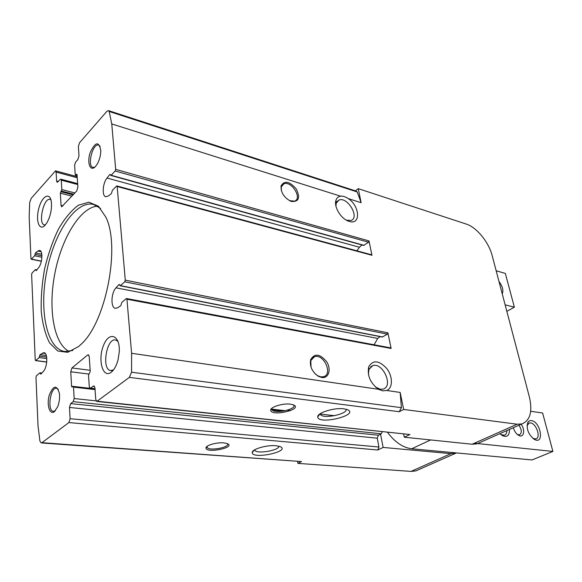 <?xml version="1.0" encoding="UTF-8"?>
<svg xmlns="http://www.w3.org/2000/svg" width="582" height="582" viewBox="0 0 582 582"><rect width="100%" height="100%" fill="white"/><g stroke="black" fill="none" stroke-linecap="round" stroke-linejoin="round"><path stroke-width="0.87" d="M383.123 447.427L377.805 449.988L378.94 447.02L377.245 438.181L378.373 435.212L380.548 434.128L383.123 447.427L450.955 453.647L456.623 452.942M403.661 434.063L404.308 437.22L472.126 444.233L476.891 443.862L479.786 442.582M223.83 442.88L227.286 443.586C236.605 447.427 206.173 453.734 205.977 448.016C205.533 445.383 216.722 442.153 223.83 442.88M276.006 445.732L280.066 446.561C291.56 451.305 252.392 459.787 252.232 452.621C251.635 449.224 266.891 444.764 276.006 445.732M68.894 422.561L41.955 442.684L41.235 442.931L39.925 441.127L38.041 426.075L35.975 377.26L36.411 375.819L39.809 372.902L40.878 374.131L43.308 371.454C47.557 367.227 48.044 352.699 43.97 352.663L40.005 354.656L39.132 357.544L35.764 360.527L35.24 359.938L31.617 274.435L32.032 273.031L35.247 269.721L36.259 270.645L38.55 267.742C42.348 263.34 43.119 250.689 39.627 250.42L37.786 251.038L35.466 252.952L34.629 255.767L31.443 259.121L30.948 258.677L29.173 216.759L29.682 202.58L31.253 198.28L55.537 170.846L56.105 172.09L56.614 181.089L57.203 182.362L60.193 179.467L60.804 179.176L61.277 180.187L61.83 189.579L60.346 193.188L61.059 205.468L61.692 206.799L76.737 190.976L77.872 187.2L77.035 174.724L76.78 174.207L75.493 175.226L75.238 174.702L74.612 165.193L75.507 162.203L77.872 159.533L78.999 155.772L78.366 146.577L79.487 142.823L106.862 111.351L108.434 110.602L109.198 111.482L111.759 123.937L115.687 169.369L115.192 170.984L111.14 175.255L109.823 174.469L107.015 178.034C102.628 183.214 101.785 196.127 105.822 196.767L108.485 195.93L111.417 193.53L112.406 190.314L116.495 186.102L117.171 186.509L125.283 280.146L124.752 281.812L120.416 285.646L119.004 284.518L116.007 287.835C111.009 292.892 110.529 307.9 115.403 308.3L117.637 307.747L120.772 305.732L121.827 302.414L126.207 298.653L126.934 299.243L131.612 353.289L131.568 372.218L129.371 377.376L96.816 401.442L95.746 399.434L94.946 387.859L93.913 385.902L90.101 388.361L89.286 386.812L88.515 375.194L90.232 371.447L89.235 356.606L88.282 354.765L87.627 354.998L71.942 367.948L70.749 371.782L71.593 386.324L71.972 387.074L73.121 386.368L73.507 387.125L74.176 398.546L73.208 401.645L70.669 403.61L69.462 407.458L70.102 418.705L68.894 422.561L377.805 449.988M41.235 442.931L301.491 461.562L297.926 463.381L297.635 461.526M450.955 453.647L411.023 471.398L297.926 463.381M411.023 471.398L415.839 470.918L418.8 469.601M348.356 198.651C345.577 196.767 342.994 195.952 340.608 196.199C338.266 196.549 336.709 197.924 335.945 200.31C333.762 206.515 340.572 218.185 348.021 220.985L349.244 221.422C360.913 225.372 359.952 206.086 348.356 198.651L361.146 202.689L357.224 191.965L109.198 111.482M378.489 389.285L382.789 390.857L386.674 390.478C392.923 388.15 392.937 376.576 386.877 368.661C379.158 360.323 373.127 359.661 368.784 366.675C367.016 375.528 370.247 383.065 378.489 389.285L131.612 353.289M355.391 190.852L358.257 188.655L466.204 224.048C476.673 227.264 488.807 242.156 492.227 255.804L529.409 397.091C532.69 411.576 530.173 420.524 521.865 423.936L517.158 424.205L403.668 409.459L400.169 392.443L401.398 407.669L399.245 411.714L129.371 377.376M54.439 411.612L57.676 406.731C59.306 402.446 59.895 398.059 59.444 393.578C56.803 384.549 53.399 385.109 49.23 395.258C46.458 404.868 49.739 415.461 54.439 411.612M95.521 166.459L97.39 163.826C99.595 159.723 100.73 155.299 100.788 150.556C98.889 141.011 95.361 141.666 90.195 152.535C86.703 162.771 90.254 172.367 95.521 166.459M111.278 372.196C114.181 369.825 116.415 365.794 117.993 360.091L119.266 351.957C120.285 334.701 108.914 330.809 103.392 345.752C97.55 360.171 102.898 378.926 111.278 372.196M45.127 225.198L46.996 222.637C50.358 216.424 51.834 209.753 51.427 202.631C50.438 191.616 42.268 195.399 38.914 207.992C35.335 220.425 39.256 231.752 45.127 225.198M78.745 346.443L81.036 344.348C105.873 322.428 120.641 246.833 105.88 217.181L98.373 206.181L88.886 202.194L78.417 205.22C71.266 210.502 64.573 218.541 58.338 229.337C52.606 241.312 48.022 254.501 44.596 268.913C41.969 283.543 40.849 297.649 41.242 311.232C42.544 324.021 45.338 334.592 49.608 342.943L57.727 350.99L67.73 352.328L78.745 346.443M343.977 408.826L347.316 409.604C360.287 415.01 317.888 425.362 317.75 416.879C317.095 412.769 334.461 407.393 343.977 408.826M290.469 404.155L293.35 404.832C303.95 409.248 270.965 417.032 270.746 410.186C270.259 406.985 282.998 403.064 290.469 404.155M96.816 401.442L409.91 434.521L404.308 437.22M403.668 409.459L399.245 411.714M291.524 201.481C298.893 201.896 300.465 197.713 296.238 188.939C289.574 181.308 284.525 180.26 281.099 185.796C280.655 192.213 283.776 197.313 290.476 201.11L291.524 201.481M321.722 377.492C328.685 378.649 331.544 369.403 326.749 361.858C320.122 353.82 314.767 353.041 310.679 359.523C309.493 366.224 312.025 371.803 318.267 376.256L321.722 377.492M110.769 175.415L363.663 245.444L368.544 242.221L369.01 240.933L371.963 255.28L117.171 186.509M120.081 285.762L382.294 337.036L387.416 334.141L387.91 332.817L391.126 348.465L126.934 299.243M358.257 188.655L361.146 202.689M108.434 110.602L356.257 191.136L357.224 191.965M380.548 434.128L381.254 433.786L73.208 401.645M382.207 431.779L381.254 433.786M374.073 344.77L377.718 338.44L380.097 336.607M119.601 284.634L119.004 284.518M390.246 347.941L391.126 348.465M356.89 250.813L359.436 247.241L362.011 244.986M110.449 174.644L109.823 174.469M116.873 185.942L371.571 254.778L371.963 255.28M46.327 355.507L40.005 354.656M41.802 254.261L35.466 252.952M375.47 387.037L380.359 389.249L383.109 389.089C393.781 386.484 382.84 361.953 372.72 365.634L368.908 369.483L368.391 374.335M346.37 220.178L350.975 220.469C360.098 217.799 347.585 196.41 339.03 200.033L336.221 203.176L335.952 206.144M314.913 373.6L317.714 375.754L320.849 376.881L323.577 376.707C333.253 374.255 323.679 353.303 314.476 356.693L310.817 360.564L311.014 367.126M289.465 200.63L294.521 201.154C302.691 198.651 291.56 180.493 283.892 183.81L281.288 186.873L281.346 190.612M293.481 404.89L293.488 404.897C297.86 408.884 275.592 414.144 272.143 409.954L271.889 408.28L272.143 409.954L282.787 411.176M227.424 443.644C230.668 447.114 210.218 451.196 207.265 447.674L207.01 446.416M346.05 409.204C348.225 413.882 324.029 419.149 320.609 414.762L320.158 413.758M278.836 446.176C279.775 450.221 257.877 454.215 254.952 450.533L254.589 449.879M97.601 206.152C80.411 207.207 61.699 237.98 54.897 273.227C47.928 308.445 53.682 343.998 69.214 351.455M100.613 208.451L93.556 204.442C75.718 200.062 54.119 232.887 46.706 271.634C38.994 310.308 46.647 348.851 64.82 351.513L72.866 350.451M50.94 199.866L50.059 199.422C43.694 197.269 37.786 223.975 44.421 224.899L45.396 224.899M118.001 341.416L115.549 339.961C106.375 337.866 101.319 369.97 110.755 370.559L113.548 369.846M100.162 146.329L98.678 145.085C92.771 142.823 86.813 166.219 92.975 167.398L94.844 167.121M58.273 389.256L56.556 388.238C50.241 386.994 46.953 411.219 53.435 411.343L55.385 410.703M502.237 293.845C503.663 290.396 502.579 286.293 499 281.521M505.132 304.83L514.364 307.187L505.343 273.424L496.17 270.776M514.364 307.187L506.842 311.334M530.689 411.27L542.635 413.016L552.9 451.436L531.999 459.947L411.707 448.773C402.977 447.689 394.909 442.211 387.503 432.339M552.9 451.436L474.395 443.222M521.13 424.263C525.561 429.974 523.8 438.392 518.707 435.394C516.161 433.859 514.379 431.298 513.346 427.712M509.461 429.436C509.556 435.445 507.249 437.54 502.542 435.707L499.902 433.67M531.395 420.626C540.693 421.579 544.657 444.975 534.472 439.454C528.616 434.899 526.324 429.371 527.612 422.859C528.398 421.172 529.656 420.43 531.395 420.626M527.045 425.638L529.22 422.983L530.457 422.903C536.32 423.281 541.238 437.846 535.818 438.923L532.988 438.457L534.472 439.454M506.893 430.571C506.82 433.117 505.954 434.674 504.288 435.234L500.876 434.572M518.933 425.238C521.858 429.807 522.054 433.001 519.522 434.834L517.391 434.492M301.491 461.562L41.955 442.684M340.608 196.199L111.759 123.937M76.999 174.505L76.453 174.36M77.079 175.415L75.813 175.073M74.918 192.94L61.83 189.579M73.747 194.206L61.394 191.049M73.128 194.875L60.783 191.725M71.964 196.141L60.346 193.188M62.929 205.919L61.059 205.468M401.398 407.669L131.568 372.218M400.169 392.443L386.674 390.478M88.835 355.173L87.627 354.998M95.07 389.598L73.507 387.125M72.866 386.47L71.593 386.324M88.711 374.044L70.749 371.782M90.152 370.29L71.942 367.948M517.158 424.205L472.126 444.233M409.91 434.521L97.427 401.238M369.01 240.933L115.687 169.369M387.91 332.817L125.283 280.146M378.94 447.02L70.102 418.705M377.245 438.181L69.462 407.458M378.373 435.212L70.669 403.61M96.117 400.889L74.176 398.546M319.445 414.653L319.06 414.61M285.369 410.717L271.721 409.139M271.598 409.124L271.154 409.073M95.004 388.711L90.588 388.201M94.459 386.252L93.287 386.113M334.49 415.701L320.195 414.035M290.614 410.601L287.326 410.215M77.239 177.757L56.105 172.09M58.353 181.548L56.614 181.089M77.69 184.516L61.277 180.187M377.718 338.44L116.007 287.835M382.672 336.963L120.416 285.646M387.416 334.141L124.752 281.812M359.436 247.241L107.015 178.034M364.092 245.349L111.14 175.255M368.544 242.221L115.192 170.984M41.322 373.637L40.34 373.513M45.294 353.449L42.464 353.063M46.669 357.057L39.569 356.104M46.822 358.57L39.132 357.544M46.742 361.96L35.764 360.527M36.506 270.332L35.749 270.186M41.082 251.722L37.786 251.038M41.919 255.774L35.051 254.356M41.904 257.251L34.629 255.767M41.373 261.129L31.443 259.121M411.707 448.773L430.622 439.941M455.735 453.233L415.839 470.918M77.093 175.655L75.493 175.226M89.919 388.31L73.121 386.368M521.865 423.936L476.891 443.862M319.314 414.821L318.885 414.777M284.787 410.841L271.758 409.335M271.459 409.299L271.037 409.248M95.019 388.929L90.101 388.361M77.166 176.673L55.537 170.846M77.632 183.621L60.804 179.176M390.624 347.861L126.541 298.53M41.86 373.047L40.02 372.822M46.727 362.069L35.553 360.607M36.862 269.881L35.495 269.612M41.337 261.282L31.195 259.23M377.151 388.129L378.875 389.503M368.908 369.483L368.784 366.675M368.37 368.122L368.835 367.853M370.618 366.835L372.72 365.634M346.661 220.338L348.021 220.985M336.221 203.176L335.945 200.31M335.581 202.689L336.134 202.267M336.942 201.641L339.03 200.033M312.258 358.061L314.476 356.693M317.714 375.754L318.267 376.256M310.817 360.564L310.679 359.523M281.826 185.534L283.892 183.81M289.8 200.775L290.476 201.11M281.288 186.873L281.099 185.796M271.707 408.986L270.746 410.186M206.901 446.896L205.977 448.016M207.265 447.674L207.112 446.336M320.085 413.802L317.75 416.879M320.609 414.762L320.413 413.591M254.225 450.112L252.232 452.621M254.952 450.533L254.843 449.733M45.229 225.088L44.421 224.899M112.748 370.821L110.755 370.559M54.628 411.459L53.435 411.343M527.336 424.765L527.612 422.859M529.22 422.983L528.551 423.274M501.102 434.696L502.542 435.707M517.427 434.521L518.707 435.394"/></g></svg>
